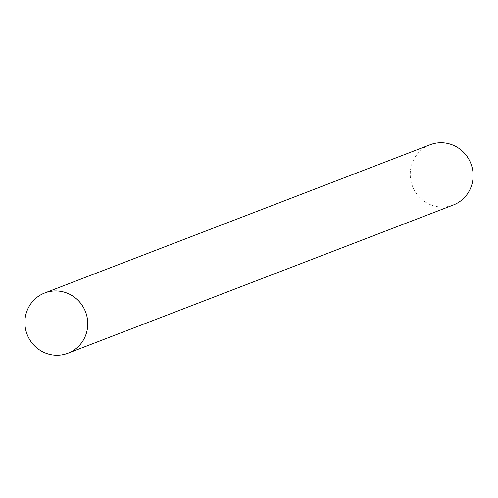 <?xml version="1.0" encoding="UTF-8"?>
<svg xmlns="http://www.w3.org/2000/svg" width="498" height="498" viewBox="0 0 498 498"><rect width="100%" height="100%" fill="white"/><g stroke="black" fill="none" stroke-linecap="round" stroke-linejoin="round"><path stroke-width="0.37" stroke-dasharray="2.49 1.87" d="M430.085 144.75A32.283 31.312 -111 0 0 410.246 175.172A32.283 31.312 -111 0 0 431.822 205.213A32.283 31.312 -111 0 0 453.267 205.02"/><path stroke-width="0.75" d="M67.915 353.25L453.267 205.02A32.283 31.312 -111 0 0 473.1 174.599A32.283 31.312 -111 0 0 451.53 144.557A32.283 31.312 -111 0 0 430.085 144.75L44.733 292.98A32.283 31.312 69 0 1 66.178 292.787A32.283 31.312 69 0 1 87.754 322.829A32.283 31.312 69 0 1 67.915 353.25A32.283 31.312 69 0 1 46.47 353.443A32.283 31.312 69 0 1 24.9 323.401A32.283 31.312 69 0 1 44.733 292.98"/></g></svg>
